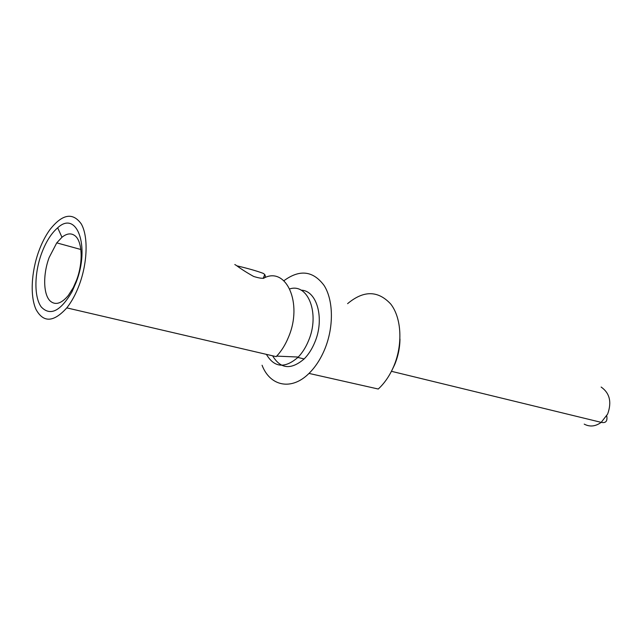 <?xml version="1.0" encoding="UTF-8"?>
<svg xmlns="http://www.w3.org/2000/svg" width="642" height="642" viewBox="0 0 642 642"><rect width="100%" height="100%" fill="white"/><g stroke="black" fill="none" stroke-linecap="round" stroke-linejoin="round"><path stroke-width="0.96" d="M391.837 370.506L394.621 364.744C398.096 356.414 399.878 347.836 399.974 339.024M262.064 365.25C270.025 386.195 291.452 390.97 309.003 373.411L378.266 389.028L380.562 386.789C385.906 381.212 390.304 374.398 393.747 366.341C403.048 344.505 401.563 317.782 390.705 304.003C377.969 290.377 363.605 290.264 347.595 303.658M309.003 373.411C315.391 367.112 320.647 359.055 324.748 349.224C333.92 327.059 333.495 300.231 324.106 285.481C313.087 270.739 299.694 269.159 283.916 280.723M272.625 355.804C280.546 369.046 291.051 370.089 304.139 358.942C308.441 354.617 311.964 349.136 314.716 342.507C324.956 318.913 317.004 290.264 301.082 290.2M266.39 354.352C274.27 367.641 284.759 368.668 297.856 357.45L298.265 357.04C302.382 352.739 305.777 347.37 308.441 340.926C320.141 314.123 308.216 282.937 289.807 288.892M66.8 307.879C53.695 322.38 43.447 322.926 36.048 309.508C29.981 296.347 31.241 271.999 38.793 251.239C41.826 242.941 45.51 235.766 49.843 229.732C62.218 214.027 72.674 212.069 81.221 223.841C88.331 236.047 87.633 262.482 79.271 284.871C75.82 294.068 71.663 301.732 66.8 307.879L276.18 356.639L276.686 356.117C281.429 351.086 285.353 344.802 288.443 337.259C303.249 303.112 285.923 265.539 263.405 278.355M41.537 253.526C34.243 273.476 33.97 297.069 41.232 306.94C50.204 316.346 60.444 311.33 71.944 291.869L76.157 282.287C90.337 246.103 76.751 209.878 57.684 227.806C51.216 233.399 45.831 241.97 41.537 253.526M49.153 257.498C42.757 274.527 43.263 295.159 50.509 301.291C55.661 305.432 61.6 303.489 68.317 295.472L73.268 287.664L76.559 280.161C83.412 262.273 82.377 240.766 74.705 235.542C70.957 232.902 66.72 233.471 61.969 237.251L56.753 242.869L49.153 257.498M236.986 265.86C247.981 268.436 256.776 270.948 263.356 273.412L264.753 274.503C266.791 278.772 263.084 279.414 253.63 276.445C246.881 272.681 241.111 269.014 236.328 265.435L234.812 264.52M584.22 424.121C589.813 427.099 595.479 426.505 601.209 422.356L607.645 414.05C611.922 402.117 609.748 393.113 601.137 387.046M297.856 357.45L304.139 358.942M298.265 357.04L276.686 356.117M73.268 287.664L71.944 291.869M80.86 249.497L56.753 242.869M391.435 371.309L601.209 422.356C605.807 423.335 607.645 421.16 606.73 415.847M61.969 237.251L57.684 227.806M263.196 278.403L264.745 274.503"/></g></svg>
